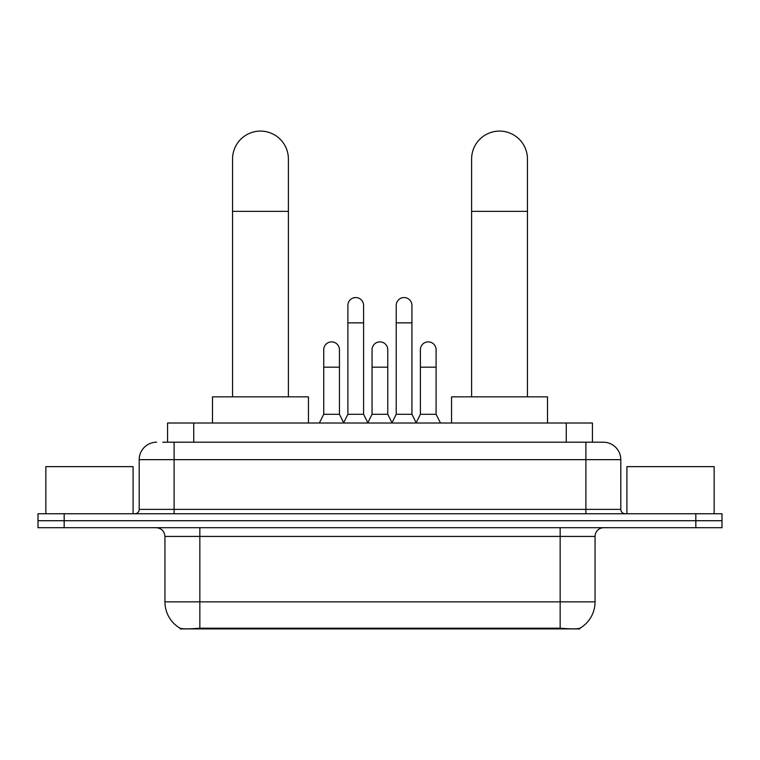 <?xml version="1.0" encoding="UTF-8"?>
<svg xmlns="http://www.w3.org/2000/svg" width="760" height="760" viewBox="0 0 760 760"><rect width="100%" height="100%" fill="white"/><g stroke="black" fill="none" stroke-linecap="round" stroke-linejoin="round"><path stroke-width="1.14" d="M167.57 442.206L167.57 423.016L592.429 423.016L592.429 442.206M579.794 628.292L579.794 628.909L180.206 628.909L180.206 628.292M164.939 601.863L199.842 601.863L199.842 536.427L164.939 536.427L164.939 601.863A30.533 30.533 0 0 0 180.034 628.207C182.295 629.081 188.898 629.081 199.842 628.207L560.158 628.207C571.092 629.081 577.695 629.081 579.966 628.207A30.533 30.533 0 0 0 595.061 601.863L595.061 536.427A8.721 8.721 0 0 1 603.782 527.706M64.172 513.75L722 513.75L722 520.723L38 520.723L38 527.706L64.172 527.706L64.172 520.723L38 520.723L38 513.75L64.172 513.75L64.172 520.723L722 520.723L722 527.706L64.172 527.706M163.162 442.206L597.236 442.206M162.763 442.206L174.107 442.206L174.107 459.658L139.203 459.658L139.203 509.381A4.361 4.361 0 0 1 134.843 513.75M156.655 442.206A17.451 17.451 0 0 0 139.203 459.658M603.345 442.206A17.451 17.451 0 0 1 620.797 459.658L585.894 459.658L585.894 442.206L603.079 442.206M620.797 459.658L620.797 509.381C621.053 512.031 622.506 513.484 625.157 513.75M722 513.75L722 520.723M133.095 513.75L133.095 466.63L45.857 466.63L45.857 513.75M714.144 513.75L714.144 466.63L626.905 466.63L626.905 513.75M232.56 396.834L232.56 159.011A27.921 27.921 0 0 1 260.471 131.09A27.921 27.921 0 0 1 288.392 159.011A27.921 27.921 0 0 0 260.471 131.09M288.392 396.834L288.392 159.011M308.455 423.016L308.455 396.834L212.486 396.834L212.486 423.016M471.608 396.834L471.608 159.011A27.921 27.921 0 0 1 499.529 131.09A27.921 27.921 0 0 1 527.44 159.011A27.921 27.921 0 0 0 499.529 131.09M527.44 396.834L527.44 159.011M547.514 423.016L547.514 396.834L451.544 396.834L451.544 423.016M343.529 423.016L347.89 414.285L363.594 414.285L367.963 423.016M363.594 414.285L363.594 305.406A7.856 7.856 0 0 0 355.747 297.549A7.856 7.856 0 0 1 356.24 297.569M347.89 414.285L347.89 322.858L363.594 322.858M347.89 322.858L347.89 305.406A7.856 7.856 0 0 1 355.747 297.549M391.865 423.016L396.226 414.285L411.93 414.285L416.29 423.016M411.93 414.285L411.93 305.406A7.856 7.856 0 0 0 404.082 297.549A7.856 7.856 0 0 1 404.577 297.569M396.226 414.285L396.226 322.858L411.93 322.858M396.226 322.858L396.226 305.406A7.856 7.856 0 0 1 404.082 297.549M319.361 423.016L323.731 414.285L339.435 414.285L343.662 422.75M339.435 414.285L339.435 349.724A7.856 7.856 0 0 0 332.072 341.886A7.856 7.856 0 0 1 339.435 349.724M323.731 414.285L323.731 367.175L339.435 367.175M323.731 367.175L323.731 349.724A7.856 7.856 0 0 1 332.072 341.886M367.83 422.75L372.058 414.285L387.762 414.285L391.998 422.75M387.762 414.285L387.762 349.724A7.856 7.856 0 0 0 380.409 341.886A7.856 7.856 0 0 1 387.762 349.724M372.058 414.285L372.058 367.175L387.762 367.175M372.058 367.175L372.058 349.724A7.856 7.856 0 0 1 380.409 341.886M416.166 422.75L420.394 414.285L436.097 414.285L440.458 423.016M436.097 414.285L436.097 349.724A7.856 7.856 0 0 0 428.735 341.886A7.856 7.856 0 0 1 436.097 349.724M420.394 414.285L420.394 367.175L436.097 367.175M420.394 367.175L420.394 349.724A7.856 7.856 0 0 1 428.735 341.886M556.234 628.909L556.234 628.054M203.766 628.909L203.766 628.054M193.743 442.206L193.743 423.016M566.257 442.206L566.257 423.016M560.158 527.706L560.158 536.427L199.842 536.427L199.842 527.706M595.061 536.427L560.158 536.427L560.158 601.863L595.061 601.863M560.158 628.207L560.158 601.863L199.842 601.863L199.842 628.207M695.827 527.706L695.827 513.75M174.107 513.75L174.107 509.381L620.797 509.381M139.203 509.381L174.107 509.381L174.107 459.658L585.894 459.658L585.894 513.75M232.56 211.356L288.392 211.356M471.608 211.356L527.44 211.356M164.939 536.427C164.426 531.135 161.519 528.219 156.218 527.706"/></g></svg>
